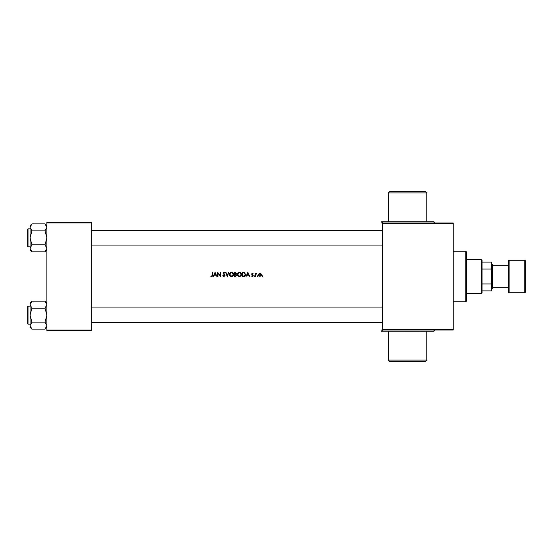 <?xml version="1.0" encoding="UTF-8"?>
<svg xmlns="http://www.w3.org/2000/svg" width="553" height="553" viewBox="0 0 553 553"><rect width="100%" height="100%" fill="white"/><g stroke="black" fill="none" stroke-linecap="round" stroke-linejoin="round"><path stroke-width="0.83" d="M388.303 192.949L389.506 191.746L425.568 191.746L426.771 192.949L388.303 192.949L388.303 221.801M435.19 223.004C434.077 222.493 433.676 222.092 433.987 221.801L381.086 221.801L381.086 223.004L453.218 223.004L453.218 329.996L382.289 329.996L382.289 329.394L453.218 329.394M426.771 360.051L425.568 361.254L389.506 361.254L388.303 360.051L426.771 360.051L426.771 331.199M435.19 329.996C434.077 330.507 433.676 330.908 433.987 331.199L382.289 331.15M211.626 276.611L210.638 276.12L212.089 276.5L212.58 275.131L212.58 272.29L212.2 272.29L212.2 275.09L211.64 276.175L210.638 276.12L212.096 275.899M215.062 272.29L213.23 276.5L214.232 275.152L215.946 275.152L216.949 276.5L215.062 272.29M217.599 272.29L217.599 276.5L217.972 276.5L217.972 273.279L220.675 276.5L220.675 272.29L220.294 272.29L220.294 275.525L217.599 272.29M222.776 275.691L223.944 276.611L225.043 275.47L223.426 273.147L223.958 272.615L224.988 272.899L223.979 272.187L223.046 273.168L224.663 275.463L223.93 276.175L222.776 275.691L224.076 276.161M225.527 272.29L227.255 276.5L228.928 272.29L228.513 272.29L227.228 275.539L225.935 272.29L225.527 272.29M231.576 276.611C230.29 276.459 229.606 275.726 229.516 274.412L230.912 276.5L231.576 276.611L232.232 276.5L233.622 274.392C233.546 273.071 232.854 272.332 231.541 272.187C230.262 272.359 229.592 273.099 229.516 274.412C229.592 273.099 230.262 272.359 231.541 272.187M234.431 272.29L234.431 276.5L235.488 276.5L236.746 275.304L235.951 274.233L236.421 273.334L235.184 272.29L234.431 272.29M237.396 274.412L238.785 276.5L239.449 276.611L240.106 276.5L241.495 274.392C241.419 273.071 240.728 272.332 239.421 272.187C238.143 272.359 237.465 273.099 237.396 274.412C237.465 273.099 238.143 272.359 239.421 272.187M242.304 272.29L242.304 276.5L243.527 276.5C244.827 276.459 245.497 275.774 245.539 274.447L244.35 272.442L242.304 272.29M247.862 272.29L246.023 276.5L247.032 275.152L248.746 275.152L249.749 276.5L247.862 272.29M253.253 275.664L252.41 276.555L251.58 276.141L252.714 276.5L253.253 275.664L252.064 274.164L253.198 273.811L252.438 273.369L251.691 274.177L252.873 275.684L251.58 276.141L252.873 275.684L251.822 274.654L251.788 273.77M254.007 276.203L254.504 276.5L254.332 275.85L254.332 276.555M255.306 273.424L255.306 276.5L255.68 276.5L255.749 274.412L256.71 273.479L255.68 273.88L255.306 273.424M257.138 276.203L257.463 276.555L257.463 275.85L257.463 276.555L257.463 275.85L257.788 276.203M258.431 274.972L259.945 276.555L261.451 274.972L261.057 273.88L259.945 273.369L258.832 273.88L258.431 274.972L259.06 273.666M262.212 276.203L262.53 276.555L262.855 276.203L262.53 275.85L262.53 276.555M91.363 330.597L46.887 330.597L46.887 329.996L91.363 329.996L91.363 330.597M91.363 223.004L46.887 223.004L46.887 222.403L91.363 222.403L91.363 329.996M46.887 223.004L46.887 329.996M453.218 223.606L382.289 223.606L382.289 329.394M382.289 331.199L382.289 329.996L381.086 329.996L381.086 331.199L382.289 331.199M382.289 223.606L382.289 221.801M247.219 274.717L247.889 273.189L248.553 274.717L247.219 274.717L248.553 274.717M252.438 273.369L253.198 273.811L252.438 273.369L253.198 273.811L252.438 273.369L251.691 274.177M252.963 274.074L252.451 273.749L252.963 274.074L252.451 273.749L252.064 274.164L253.115 275.194L252.168 274.44M252.714 276.5L251.58 276.141M251.815 275.85L252.375 276.175L252.776 275.387M252.334 275.069L251.822 274.654M254.332 275.85L254.656 276.203L254.332 275.85M256.392 273.369L255.68 273.88L256.71 273.479M256.329 273.749L255.68 275.47M262.53 275.85L262.855 276.203L262.53 275.85M259.945 273.369L261.057 273.88L261.451 274.972M261.438 275.221L261.127 275.968M258.873 276.099L258.465 275.318M260.394 273.846L261.078 274.972L259.71 273.776M261.057 275.2L260.173 276.154M259.716 276.154L258.832 275.207M258.832 274.744L259.945 273.749M243.099 272.29L244.35 272.442M244.336 276.403L243.901 276.479M244.378 272.94L245.166 274.447L244.232 275.961L242.684 276.071L242.684 272.726L243.866 272.781M244.143 272.843L242.954 272.726M245.11 274.924L245.152 274.191M242.684 276.071L244.447 275.864M244.785 275.594L245.103 274.972M243.126 276.071L243.963 276.023M241.474 274.73L241.295 275.366M241.067 275.767L240.679 276.168M237.596 275.38L237.417 274.751M239.705 272.636L241.115 274.392L241.032 273.811M241.032 274.986L241.115 274.392L239.781 276.141M240.638 275.664L241.004 275.062M238.281 275.684L239.435 276.175L237.769 274.412L238.239 275.643M237.887 273.742L237.769 274.412L239.096 272.657M238.772 272.767L238.329 273.064M236.421 273.334L235.951 274.233L236.421 273.334M234.804 274.074L236.048 273.341L234.804 274.074L234.804 272.726L236.048 273.341L235.917 272.954M236.276 275.664L234.804 276.071L234.804 274.502L235.723 274.551L235.025 274.502L236.373 275.304L235.723 274.551M234.804 276.071L235.55 276.058M235.751 276.03L236.255 275.698M233.601 274.73L233.421 275.366M233.186 275.767L232.813 276.168M231.831 272.636L233.242 274.392L233.152 273.811M232.46 275.912L233.242 274.392L231.901 276.141M230.407 275.684L231.562 276.175L229.896 274.412L230.366 275.643M230.007 273.742L229.896 274.412L231.223 272.657M223.765 276.59L223.246 276.348M223.184 276.293L222.88 275.885M223.108 275.477L223.93 276.175L224.663 275.463L224.387 274.862M224.532 275.048L223.046 273.168L223.979 272.187L224.988 272.899M224.67 273.154L223.958 272.615L223.426 273.147L225.043 275.47M223.958 272.615L223.426 273.147L223.958 272.615M223.668 273.694L224.165 274.108M214.419 274.717L215.089 273.189L215.76 274.717L214.419 274.717L215.76 274.717M465.84 251.256L466.442 251.857L466.442 301.143L465.84 301.744L465.84 251.256L453.218 251.256M465.84 301.744L453.218 301.744M30.56 302.906L30.056 304.675L30.056 315.148L31.929 308.166L30.056 304.675L31.929 301.178L45.014 301.178L46.887 304.675L45.014 308.166L31.929 308.166M27.65 307.337L27.65 323.802L27.65 306.493L28.009 306.134L28.009 324.169L30.056 324.169M45.014 308.166L46.887 315.148L45.014 322.136L31.929 322.136L30.056 315.148L30.056 325.627L31.929 322.136L30.056 325.627L30.056 327.245L31.929 329.118L30.056 325.627M45.014 322.136L46.887 325.627L45.014 329.118L31.929 329.118M30.056 304.675L30.056 303.051L31.929 301.178M31.908 329.104L30.581 327.431M46.832 304.122L46.887 304.675M45.014 230.864L46.887 237.852L45.014 244.834L46.887 248.325L45.014 251.822L31.929 251.822L30.056 248.325L31.929 244.834L30.056 237.852L31.929 230.864L30.056 227.373L31.929 223.882L45.014 223.882L46.887 227.373L45.014 230.864L31.929 230.864M27.65 230.034L27.65 245.663M27.65 246.507L27.65 229.198L28.009 228.831L28.009 246.866L27.65 246.507M45.014 244.834L31.929 244.834M46.376 250.094L46.887 248.325M31.929 223.882L30.056 225.755L30.056 249.949L31.929 251.822M45.028 223.896L46.355 225.569M30.056 227.373L30.581 225.576M30.104 248.878L30.056 248.325M481.469 259.668L482.071 260.269L482.071 292.731L481.469 293.332L481.469 259.668L466.442 259.668M482.071 262.074L491.686 262.074L491.686 290.926L491.085 290.926L491.085 283.938L491.686 282.514M482.071 283.938L491.085 283.938M491.686 270.486L491.085 269.062L491.085 262.074M482.071 269.062L491.085 269.062M482.071 290.926L491.085 290.926M524.749 292.731A0.601 0.601 0 0 0 525.35 292.129L525.35 260.871A0.601 0.601 0 0 0 524.749 260.269L509.119 260.269L509.119 292.731L524.749 292.731L524.749 260.269M509.119 292.731A0.601 0.601 0 0 1 508.518 292.129L508.518 260.871A0.601 0.601 0 0 1 509.119 260.269M491.686 263.878L492.288 264.479L492.288 288.521L491.686 289.122M492.288 287.318L508.518 287.318M492.288 265.682L508.518 265.682M426.771 192.949L426.771 221.801M388.303 360.051L388.303 331.199M91.363 307.938L382.289 307.938M91.363 322.364L382.289 322.364M28.009 306.134L30.056 306.134M28.009 324.169L27.65 323.802L28.009 324.169M46.887 327.245L45.014 329.118M46.887 303.051L45.014 301.178M28.009 246.866L30.056 246.866M28.009 228.831L30.056 228.831M46.887 225.755L45.014 223.882M46.887 249.949L45.014 251.822M382.289 245.062L91.363 245.062M382.289 230.636L91.363 230.636M481.469 293.332L466.442 293.332"/></g></svg>
